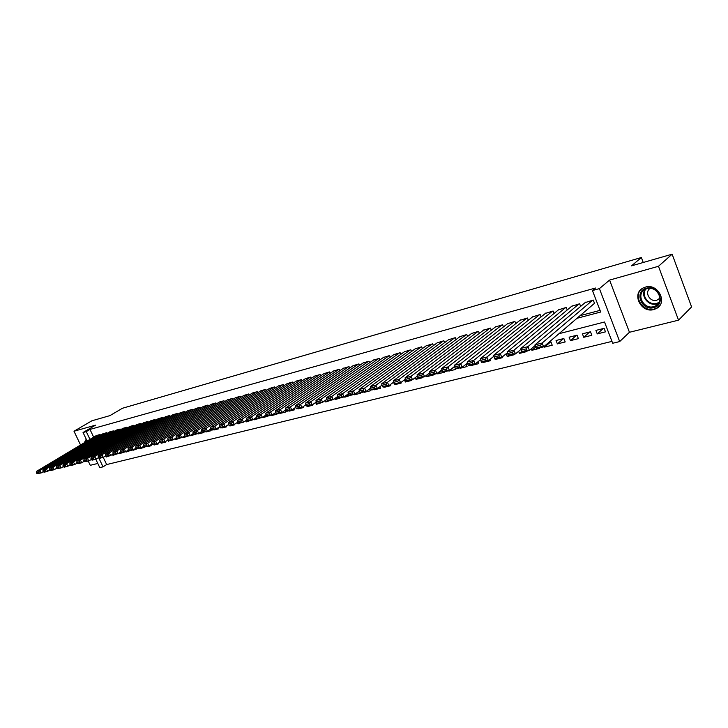 <?xml version="1.0" encoding="UTF-8"?>
<svg xmlns="http://www.w3.org/2000/svg" width="728" height="728" viewBox="0 0 728 728"><rect width="100%" height="100%" fill="white"/><g stroke="black" fill="none" stroke-linecap="round" stroke-linejoin="round"><path stroke-width="1.09" d="M653.808 309.546L656.328 308.554C668.149 302.894 658.03 283.001 645.381 287.105L643.106 288.006C631.249 293.648 641.113 313.431 653.808 309.546M161.998 417.608L101.975 454.727L106.661 464.564L103.03 466.848L99.782 467.631L95.796 459.259M88.279 461.143L90.263 465.31L97.789 463.454M87.133 441.068L83.056 432.505L95.55 425.143L73.992 431.231L91.865 420.802L109.919 415.624L122.45 408.253L641.368 257.512L631.495 265.856L672.126 254.19L691.6 306.916L678.532 320.165L658.476 266.284L609.573 280.089L599.408 288.616L619.683 341.569L612.694 343.261L604.522 322.004L558.967 333.706M609.573 280.089L629.447 332.277L678.532 320.165M629.447 332.277L619.683 341.569M106.661 464.564L611.975 341.387M73.992 431.231L80.571 444.999M672.126 254.19L658.476 266.284M100.455 435.235L100.1 434.48L96.223 435.626M107.043 433.451L106.679 432.687L102.757 433.852M113.723 431.649L113.35 430.867L109.382 432.041M120.475 429.82L120.102 429.029L116.08 430.221M127.309 427.973L126.927 427.163L122.859 428.373M134.225 426.108L133.843 425.279L129.73 426.508M141.232 424.215L140.841 423.377L136.673 424.615M148.321 422.295L147.93 421.439L143.707 422.695M155.51 420.356L155.1 419.483L150.833 420.757M162.781 418.4L162.371 417.508L158.04 418.791M170.143 416.407L169.724 415.506L165.347 416.807M177.596 414.396L177.177 413.468L172.736 414.796M185.149 412.357L184.721 411.411L180.226 412.758M192.802 410.292L192.365 409.327L187.815 410.692M200.555 408.199L200.109 407.216L195.495 408.599M208.408 406.088L207.953 405.087L203.285 406.479M216.362 403.94L215.898 402.921L211.166 404.331M224.424 401.765L223.951 400.719L219.155 402.156M232.587 399.563L232.114 398.498L227.254 399.954M240.868 397.333L240.376 396.241L235.463 397.716M249.258 395.077L248.758 393.957L243.771 395.459M257.767 392.783L257.257 391.646L252.197 393.166M266.384 390.463L265.866 389.298L260.742 390.836M275.12 388.106L274.602 386.914L269.406 388.479M283.984 385.722L283.447 384.502L278.187 386.086M292.974 383.301L292.429 382.054L287.087 383.665M302.084 380.853L301.529 379.579L296.114 381.208M311.329 378.369L310.756 377.059L305.269 378.715M320.702 375.848L320.12 374.511L314.551 376.194M330.212 373.291L329.62 371.917L323.969 373.628M339.858 370.698L339.257 369.296L333.524 371.025M349.649 368.077L349.031 366.63L343.216 368.395M359.577 365.401L358.95 363.927L353.044 365.711M369.66 362.699L369.014 361.179L363.026 362.999M379.889 359.96L379.233 358.394L373.155 360.242M390.272 357.175L389.598 355.573L383.438 357.448M400.819 354.345L400.127 352.707L393.866 354.609M411.52 351.478L410.82 349.786L404.459 351.724M422.395 348.566L421.667 346.828L415.215 348.803M433.433 345.618L432.687 343.825L426.135 345.827M444.644 342.615L443.88 340.777L437.228 342.815M456.028 339.576L455.255 337.683L448.494 339.749M467.594 336.482L466.803 334.534L459.941 336.636M479.352 333.342L478.542 331.331L471.562 333.479M491.3 330.157L490.463 328.082L483.374 330.266M503.439 326.918L502.584 324.779L495.377 326.999M515.779 323.632L514.896 321.421L507.58 323.678M528.319 320.293L527.418 318.009L519.974 320.311M541.077 316.898L540.149 314.541L532.587 316.88M554.044 313.459L553.089 311.011L545.399 313.404M567.23 309.955L566.248 307.425L558.431 309.855M580.653 306.397L579.634 303.776L571.689 306.261M603.13 328.583L597.26 333.906L605.478 331.85L604.122 328.328L595.904 330.412L597.26 333.906M589.689 331.986L583.747 337.291L591.828 335.271L590.472 331.786L582.4 333.834L583.747 337.291M576.467 335.335L570.452 340.631L578.405 338.638L577.058 335.18L569.114 337.191L570.452 340.631M563.472 338.62L557.393 343.898L565.201 341.942L563.863 338.52L556.055 340.495L557.393 343.898M550.687 341.86L544.535 347.129L552.224 345.199L550.887 341.805L548.921 342.306M535.781 347.01L531.895 350.295L539.457 348.394L539.275 347.939M521.985 351.305L519.464 353.408L526.899 351.542L526.717 351.087M508.481 355.437L507.225 356.474L514.541 354.645L514.359 354.19M496.059 358.786L495.186 359.496L502.393 357.694L502.138 357.057M484.22 361.752L483.337 362.462L490.426 360.688L489.917 359.441M472.563 364.683L471.68 365.392L478.651 363.645L477.905 361.816M461.088 367.558L460.196 368.268L467.067 366.548L466.093 364.182M454.536 366.685L448.894 371.098L455.655 369.405L454.472 366.53M442.214 370.434L437.765 373.892L444.417 372.226L444.244 371.79M430.021 374.165L426.808 376.64L433.36 374.993L433.178 374.565M418.054 377.786L416.007 379.343L422.468 377.723L422.286 377.295M406.452 381.199L405.378 382.009L411.739 380.416L411.566 379.989M395.832 383.938L394.904 384.639L401.174 383.065L400.928 382.491M385.522 386.532L384.584 387.223L390.763 385.676L390.317 384.621M375.357 389.08L374.42 389.771L380.507 388.242L379.861 386.741M365.338 391.591L364.4 392.283L370.397 390.781L369.569 388.852M359.395 391.218L354.527 394.758L360.433 393.275L360.114 392.529M348.548 394.485L344.799 397.197L350.45 395.331M337.874 397.688L335.208 399.599L340.768 397.761M327.5 400.728L325.744 401.974L331.231 400.154M378.715 358.54L321.212 399.099L322.613 402.32L316.425 404.313L321.831 402.52M308.19 405.942L307.234 406.615L312.731 405.232L312.503 404.713M299.126 408.217L298.161 408.89L303.585 407.525L303.194 406.615M290.181 410.456L289.225 411.129L294.576 409.791L294.012 408.517M281.372 412.676L280.407 413.34L285.676 412.012L284.966 410.392M275.866 412.667L271.708 415.515L276.913 414.214L276.658 413.65M266.293 415.506L263.126 417.672L268.086 416.007M256.893 418.272L254.654 419.792L259.559 418.145M247.839 420.848L246.301 421.885L251.133 420.265M239.03 423.296L242.824 422.349M230.903 425.343L229.921 425.989L234.789 424.77L234.571 424.288M222.868 427.354L221.894 428.009L226.699 426.799L226.335 425.998M214.951 429.347L213.968 429.993L218.709 428.801L218.209 427.7M207.125 431.313L206.151 431.95L210.829 430.776L210.192 429.393M201.993 431.549L198.426 433.888L203.048 432.732L202.839 432.268M193.493 434.043L190.8 435.799L195.204 434.307M185.249 436.409L183.274 437.692L187.615 436.209M177.213 438.666L175.839 439.548L180.125 438.083M169.478 440.759L172.736 439.94M162.235 442.579L161.252 443.206L165.593 442.124L165.383 441.669M155.073 444.371L154.09 445.008L158.376 443.925L158.04 443.216M148.002 446.146L147.02 446.774L151.251 445.718L150.796 444.744M141.014 447.902L140.031 448.53L144.217 447.483L143.643 446.264M136.209 448.311L133.133 450.259L137.073 448.821M128.619 450.514L126.308 451.97L130.239 450.614M121.339 452.552L119.574 453.653L123.451 452.316M114.16 454.545L112.922 455.328L116.744 453.999M544.226 346.319L544.535 347.129M535.308 345.755L534.78 345.882M531.313 348.812L531.895 350.295M518.618 351.296L519.464 353.408M506.142 353.772L507.225 356.474M494.949 358.904L495.186 359.496M437.473 373.191L437.765 373.892M426.299 375.411L426.808 376.64M415.297 377.632L416.007 379.343M404.468 379.834L405.378 382.009M454.681 337.838L399.153 379.324L400.591 382.746L394.904 384.639M344.526 396.569L344.799 397.197M334.753 398.562L335.208 399.599M325.125 400.536L325.744 401.974M315.634 402.502L316.425 404.313M262.872 417.099L263.126 417.672M254.254 418.882L254.654 419.792M245.755 420.657L246.301 421.885M237.364 422.413L238.056 423.951M190.563 435.28L190.8 435.799M182.901 436.882L183.274 437.692M175.348 438.474L175.839 439.548M167.886 440.058L168.496 441.396M126.081 451.487L126.308 451.97M119.237 452.934L119.574 453.653M112.467 454.372L112.922 455.328M110.119 455.655L106.343 456.975L105.788 455.801M577.004 318.282L600.691 312.03L592.446 290.554L595.486 288.024L89.981 429.42L93.657 437.164M580.061 315.661L600.054 310.365M593.93 303.794L594.621 303.612L593.256 300.063L585.166 302.593M643.234 262.49L641.368 257.512M83.056 432.505L86.277 431.613L89.963 439.375M89.981 429.42L86.277 431.613M592.446 290.554L599.408 288.616M98.862 458.076L103.03 466.848M107.325 456.365L106.343 456.975M86.222 439.157L84.302 442.761M592.565 300.255L542.105 343.052L543.607 346.846L594.503 303.312M585.731 302.111L534.98 344.863L542.105 343.052L540.567 345.236L535.581 346.501L536.181 348.011L541.168 346.756L540.567 345.236M541.168 346.756L543.607 346.846L536.481 348.639L536.181 348.011M535.581 346.501L534.98 344.863M646.4 288.215C658.767 284.348 666.429 304.896 653.689 307.626C641.441 311.293 633.824 291.154 646.4 288.215M653.699 306.643L655.691 305.86C665.155 301.319 657.084 285.412 646.955 288.679L645.117 289.407C635.617 293.93 643.534 309.773 653.699 306.643M650.177 288.388C644.107 292.019 649.867 302.429 656.747 300.273L659.968 298.18M642.342 288.452C632.268 295.095 642.442 312.685 654.226 309.054L656.729 308.071L659.614 305.742M86.259 439.23L84.912 442.397M85.822 441.851L86.723 440.194M87.023 440.831L86.769 441.286M578.96 303.958L527.918 346.655L529.411 350.414L535.216 345.518M572.244 305.796L520.92 348.43L527.918 346.655L526.39 348.821L521.485 350.059L522.085 351.56L526.99 350.323L526.39 348.821M526.99 350.323L529.411 350.414L522.413 352.17L522.085 351.56M521.485 350.059L520.92 348.43M565.583 307.607L513.986 350.186L515.479 353.908L521.175 349.167M558.986 309.409L507.116 351.933L513.986 350.186L512.466 352.334L507.653 353.553L508.244 355.036L513.058 353.826L512.466 352.334M513.058 353.826L515.479 353.908L508.599 355.637L508.244 355.036M507.653 353.553L507.116 351.933M552.434 311.193L500.3 353.653L501.783 357.348L507.38 352.752M545.945 312.958L493.557 355.373L500.3 353.653L498.789 355.792L494.057 356.984L494.658 358.458L499.381 357.266L498.789 355.792M499.381 357.266L501.783 357.348L495.04 359.041L494.658 358.458M494.057 356.984L493.557 355.373M539.503 314.714L486.868 357.066L488.342 360.715L493.839 356.265M533.114 316.452L480.234 358.749L486.868 357.066L485.358 359.186L480.717 360.351L481.308 361.807L485.949 360.642L485.358 359.186M485.949 360.642L488.342 360.715L481.718 362.38L481.308 361.807M480.717 360.351L480.234 358.749M526.781 318.181L473.664 360.415L475.147 364.036L480.525 359.714M520.502 319.892L467.158 362.071L473.664 360.415L472.172 362.517L467.613 363.663L468.195 365.11L472.763 363.964L472.172 362.517M472.763 363.964L475.147 364.036L468.632 365.665L468.195 365.11M467.613 363.663L467.158 362.071M514.277 321.594L460.706 363.709L462.171 367.285L467.449 363.108M508.099 323.278L454.308 365.329L460.706 363.709L459.213 365.784L454.736 366.921L455.319 368.35L459.805 367.221L459.213 365.784M459.805 367.221L462.171 367.285L455.774 368.896L455.319 368.35M454.736 366.921L454.308 365.329M501.965 324.943L447.966 366.939L449.431 370.488L454.6 366.43M495.886 326.599L441.678 368.532L447.966 366.939L446.482 369.005L442.078 370.115L442.66 371.526L447.065 370.425L446.482 369.005M447.065 370.425L449.431 370.488L443.134 372.063L442.66 371.526M442.078 370.115L441.678 368.532M489.862 328.246L435.444 370.115L436.9 373.628L441.978 369.697M483.883 329.875L429.265 371.68L435.444 370.115L433.97 372.163L429.638 373.255L430.23 374.656L434.552 373.564L433.97 372.163M434.552 373.564L436.9 373.628L430.721 375.184L430.23 374.656M429.638 373.255L429.265 371.68M477.95 331.495L423.141 373.236L424.597 376.722L429.556 372.909M472.062 333.096L417.071 374.774L423.141 373.236L421.676 375.266L417.417 376.34L417.999 377.732L422.258 376.658L421.676 375.266M422.258 376.658L424.597 376.722L418.518 378.251L417.999 377.732M417.417 376.34L417.071 374.774M466.22 334.689L411.047 376.303L412.494 379.761L417.353 376.067M460.433 336.272L405.077 377.823L411.047 376.303L409.582 378.323L405.405 379.379L405.978 380.753L410.164 379.697L409.582 378.323M410.164 379.697L412.494 379.761L406.515 381.263L405.978 380.753M405.405 379.379L405.077 377.823M398.28 382.691L397.706 381.317L393.593 382.355L394.166 383.729L400.591 382.746L405.36 379.161M448.976 339.394L393.284 380.808L399.153 379.324L397.706 381.317M394.722 384.22L394.166 383.729M393.593 382.355L393.284 380.808M443.325 340.931L387.46 382.291L388.898 385.685L393.557 382.209M437.71 342.46L381.69 383.756L387.46 382.291L386.022 384.275L381.973 385.294L382.546 386.65L386.595 385.631L386.022 384.275M386.595 385.631L388.898 385.685L383.119 387.132L382.546 386.65M381.973 385.294L381.69 383.756M432.132 343.98L375.957 385.203L377.395 388.57L381.954 385.194M426.608 345.491L370.288 386.65L375.957 385.203L374.529 387.178L370.552 388.179L371.125 389.516L375.102 388.515L374.529 387.178M375.102 388.515L377.395 388.57L371.708 389.999L371.125 389.516M421.121 346.983L364.655 388.079L366.075 391.409L370.543 388.142L370.288 386.65M415.679 348.466L359.068 389.489L364.655 388.079L363.226 390.026L359.314 391.018L359.878 392.346L363.791 391.364L363.226 390.026M363.791 391.364L366.075 391.409L360.487 392.811L359.878 392.346M410.283 349.941L353.526 390.9L354.946 394.203L359.314 391.027L359.068 389.489M404.923 351.397L348.029 392.292L353.526 390.9L352.106 392.838L348.257 393.812L348.821 395.131L352.671 394.157L352.106 392.838M352.671 394.157L354.946 394.203L349.449 395.586L348.821 395.131M348.257 393.812L348.029 392.292M399.599 352.843L342.579 393.675L343.998 396.951L348.284 393.866M394.321 354.29L337.173 395.049L342.579 393.675L341.168 395.595L337.382 396.551L337.947 397.861L341.732 396.915L341.168 395.595M341.732 396.915L343.998 396.951L338.584 398.307L337.947 397.861M337.382 396.551L337.173 395.049M389.08 355.719L331.813 396.405L333.215 399.654L337.419 396.651M383.884 357.13L326.49 397.761L331.813 396.405L330.403 398.316L326.681 399.253L327.245 400.555L330.967 399.617L330.403 398.316M330.967 399.617L333.215 399.654L327.891 400.991L327.245 400.555M326.681 399.253L326.49 397.761M320.375 402.284L319.81 400.991L316.143 401.92L316.707 403.203L322.613 402.32L326.736 399.39M373.591 359.932L315.979 400.427L321.212 399.099L319.81 400.991M317.372 403.631L316.707 403.203M316.143 401.92L315.979 400.427M368.505 361.325L310.783 401.747L312.175 404.941L316.225 402.093M363.463 362.699L305.624 403.048L310.783 401.747L309.391 403.621L305.778 404.531L306.342 405.815L309.946 404.904L309.391 403.621M309.946 404.904L312.175 404.941L307.025 406.233L306.342 405.815M305.778 404.531L305.624 403.048M358.449 364.064L300.509 404.349L301.902 407.516L305.869 404.741M353.471 365.42L295.441 405.632L300.509 404.349L299.126 406.215L295.577 407.116L296.132 408.381L299.69 407.48L299.126 406.215M299.69 407.48L301.902 407.516L296.824 408.79L296.132 408.381M295.577 407.116L295.441 405.632M348.539 366.766L290.408 406.916L291.791 410.055L295.677 407.352M343.634 368.104L285.412 408.181L290.408 406.916L289.025 408.763L285.531 409.655L286.086 410.901L289.58 410.028L289.025 408.763M289.58 410.028L291.791 410.055L286.796 411.311L286.086 410.901M285.531 409.655L285.412 408.181M338.766 369.424L280.453 409.436L281.836 412.558L285.649 409.919M333.934 370.743L275.539 410.683L280.453 409.436L279.079 411.274L275.639 412.148L276.194 413.395L279.634 412.53L279.079 411.274M279.634 412.53L281.836 412.558L276.913 413.795L276.194 413.395M275.639 412.148L275.539 410.683M329.138 372.054L270.652 411.921L272.026 415.015L275.776 412.448M324.379 373.346L265.811 413.158L270.652 411.921L269.287 413.75L265.902 414.605L266.448 415.843L269.842 414.987L269.287 413.75M269.842 414.987L272.026 415.015L267.176 416.234L266.448 415.843M265.902 414.605L265.811 413.158M319.647 374.638L261.006 414.378L262.371 417.444L266.048 414.942M314.951 375.921L256.229 415.588L261.006 414.378L259.65 416.189L256.301 417.035L256.857 418.254L260.196 417.417L259.65 416.189M260.196 417.417L262.371 417.444L257.594 418.636L256.857 418.254M256.301 417.035L256.229 415.588M310.292 377.186L251.497 416.789L252.862 419.829L256.465 417.39M305.669 378.451L246.801 417.981L251.497 416.789L250.15 418.582L246.856 419.419L247.402 420.629L250.696 419.801L250.15 418.582M250.696 419.801L252.862 419.829L248.157 421.012L247.402 420.629M246.856 419.419L246.801 417.981M301.074 379.707L242.133 419.164L243.489 422.185L247.029 419.801M296.505 380.944L237.501 420.338L242.133 419.164L240.795 420.948L237.546 421.767L238.092 422.977L241.332 422.158L240.795 420.948M241.332 422.158L243.489 422.185L238.857 423.341L238.092 422.977M237.546 421.767L237.501 420.338M291.974 382.182L232.905 421.503L234.261 424.497L237.728 422.176M287.469 383.41L228.346 422.659L232.905 421.503L231.577 423.277L228.383 424.087L228.92 425.279L232.114 424.479L231.577 423.277M232.114 424.479L234.261 424.497L229.693 425.643L228.92 425.279M228.383 424.087L228.346 422.659M283.001 384.63L223.824 423.805L225.17 426.781L228.574 424.515M278.569 385.84L219.328 424.952L223.824 423.805L222.495 425.571L219.346 426.362L219.883 427.554L223.032 426.763L222.495 425.571M223.032 426.763L225.17 426.781L220.666 427.909L219.883 427.554M219.346 426.362L219.328 424.952M274.156 387.041L214.869 426.08L216.207 429.029L219.547 426.817M269.779 388.233L210.438 427.2L214.869 426.08L213.541 427.827L210.447 428.61L210.974 429.793L214.078 429.01L213.541 427.827M214.078 429.01L216.207 429.029L211.775 430.139L210.974 429.793M210.447 428.61L210.438 427.2M265.438 389.416L206.042 428.319L207.371 431.249L210.656 429.083M261.115 390.59L201.674 429.429L206.042 428.319L204.723 430.057L201.665 430.83L202.202 431.995L205.26 431.231L204.723 430.057M205.26 431.231L207.371 431.249L203.012 432.341L202.202 431.995M201.665 430.83L201.674 429.429M256.829 391.764L197.343 430.521L198.671 433.433L201.893 431.322M252.571 392.92L193.038 431.613L197.343 430.521L196.032 432.25L193.02 433.014L193.557 434.17L196.569 433.415L196.032 432.25M196.569 433.415L198.671 433.433L194.367 434.516L193.557 434.17M193.02 433.014L193.038 431.613M248.339 394.076L188.77 432.705L190.09 435.581L193.257 433.524M244.135 395.222L184.53 433.779L188.77 432.705L187.469 434.416L184.493 435.162L185.03 436.318L187.997 435.572L187.469 434.416M187.997 435.572L190.09 435.581L185.849 436.654L185.03 436.318M184.493 435.162L184.53 433.779M239.967 396.36L180.317 434.844L181.636 437.71L184.739 435.69M235.817 397.488L176.14 435.908L180.317 434.844L179.024 436.545L176.094 437.291L176.622 438.429L179.552 437.692L179.024 436.545M179.552 437.692L181.636 437.71L176.622 438.429M176.094 437.291L176.14 435.908M231.704 398.607L171.99 436.955L173.3 439.803L176.349 437.828M227.609 399.727L167.868 438.001L171.99 436.955L170.698 438.656L167.813 439.384L168.332 440.513L171.226 439.785L170.698 438.656M171.226 439.785L173.3 439.803L168.332 440.513M167.813 439.384L167.868 438.001M223.542 400.828L163.773 439.048L165.074 441.86L168.068 439.94M219.51 401.929L159.705 440.076L163.773 439.048L162.49 440.722L159.641 441.441L160.16 442.569L163.008 441.851L162.49 440.722M163.008 441.851L165.074 441.86L161.006 442.888L160.16 442.569M159.641 441.441L159.705 440.076M215.497 403.021L155.674 441.095L156.975 443.898L159.905 442.023M211.511 404.113L151.661 442.114L155.674 441.095L154.391 442.77L151.588 443.479L152.107 444.599L154.918 443.889L154.391 442.77M154.918 443.889L156.975 443.898L152.107 444.599M151.588 443.479L151.661 442.114M207.553 405.187L147.684 443.125L148.976 445.909L151.861 444.071M203.622 406.26L143.725 444.126L147.684 443.125L146.41 444.79L143.643 445.481L144.162 446.592L146.929 445.9L146.41 444.79M146.929 445.9L148.976 445.909L145.018 446.901L144.162 446.592M143.643 445.481L143.725 444.126M199.718 407.325L139.803 445.127L141.096 447.884L143.926 446.091M195.832 408.381L135.899 446.118L139.803 445.127L138.538 446.774L135.808 447.465L136.327 448.566L139.057 447.875L138.538 446.774M139.057 447.875L141.096 447.884L136.327 448.566M135.808 447.465L135.899 446.118M191.983 409.436L132.032 447.101L133.315 449.84L136.1 448.084M188.152 410.483L128.183 448.075L132.032 447.101L130.767 448.739L128.083 449.413L128.592 450.505L131.286 449.831L130.767 448.739M131.286 449.831L133.315 449.84L129.466 450.805L128.592 450.505M128.083 449.413L128.183 448.075M184.339 411.52L124.361 449.04L125.644 451.76L128.374 450.05M180.562 412.549L120.566 450.004L124.361 449.04L123.114 450.668L120.457 451.342L120.966 452.425L123.623 451.76L123.114 450.668M123.623 451.76L125.644 451.76L121.849 452.716L120.966 452.425M120.457 451.342L120.566 450.004M176.804 413.577L116.799 450.96L118.073 453.662L120.757 451.979M173.064 414.587L113.058 451.915L116.799 450.96L115.552 452.579L112.931 453.244L113.441 454.317L116.061 453.662L115.552 452.579M116.061 453.662L118.073 453.662L114.332 454.6L113.441 454.317M112.931 453.244L113.058 451.915M169.351 415.606L109.337 452.852L110.611 455.537L113.24 453.89M165.666 416.607L105.642 453.79L109.337 452.852L108.099 454.463L105.515 455.118L106.015 456.183L108.608 455.537L108.099 454.463M108.608 455.537L110.611 455.537L106.907 456.465L106.015 456.183M105.515 455.118L105.642 453.79M98.69 458.03L101.247 457.384L100.737 456.32L98.189 456.966L99.59 458.303L103.24 457.384L105.824 455.783M158.358 418.6L98.326 455.646L101.975 454.727L100.737 456.32M103.24 457.384L101.247 457.384M98.189 456.966L98.326 455.646M154.746 419.583L94.704 456.565L95.969 459.213L98.508 457.639M151.142 420.566L91.109 457.475L94.704 456.565L93.484 458.158L90.964 458.786L91.464 459.841L93.985 459.213L93.484 458.158M93.985 459.213L95.969 459.213L92.365 460.114L91.464 459.841M90.964 458.786L91.109 457.475M147.575 421.539L87.533 458.385L88.789 461.015L91.291 459.477M144.017 422.504L83.984 459.286L87.533 458.385L86.314 459.959L83.829 460.587L84.33 461.643L86.814 461.015L86.314 459.959M86.814 461.015L88.789 461.015L84.33 461.643M83.829 460.587L83.984 459.286M140.486 423.469L80.462 460.178L81.709 462.79L84.157 461.288M136.982 424.424L76.959 461.07L80.462 460.178L79.243 461.752L76.786 462.371L77.286 463.408L79.743 462.79L79.243 461.752M79.743 462.79L81.709 462.79L78.205 463.672L77.286 463.408M76.786 462.371L76.959 461.07M133.497 425.38L73.473 461.952L74.72 464.546L77.123 463.072M130.03 426.317L70.015 462.835L73.473 461.952L72.263 463.509L69.843 464.127L70.334 465.156L72.764 464.546L72.263 463.509M72.764 464.546L74.72 464.546L71.253 465.42L70.334 465.156M69.843 464.127L70.015 462.835M126.581 427.263L66.576 463.7L67.813 466.275L70.179 464.837M123.159 428.191L63.163 464.573L66.576 463.7L65.374 465.256L62.981 465.856L63.473 466.885L65.866 466.284L65.374 465.256M65.866 466.284L67.813 466.275L64.401 467.139L63.473 466.885M62.981 465.856L63.163 464.573M119.756 429.12L59.769 465.429L61.006 467.986L63.327 466.575M116.38 430.039L56.393 466.284L59.769 465.429L58.568 466.966L56.211 467.567L56.702 468.586L59.059 467.995L58.568 466.966M59.059 467.995L61.006 467.986L56.702 468.586M56.211 467.567L56.393 466.284M113.013 430.958L53.044 467.139L54.272 469.678L56.556 468.295M109.673 431.868L49.713 467.986L53.044 467.139L51.852 468.668L49.522 469.26L50.014 470.27L52.343 469.687L51.852 468.668M52.343 469.687L54.272 469.678L50.942 470.515L50.014 470.27M49.522 469.26L49.713 467.986M106.352 432.778L46.41 468.823L47.629 471.344L49.877 469.988M103.048 433.67L43.125 469.651L46.41 468.823L45.218 470.343L42.916 470.925L43.407 471.926L45.709 471.353L45.218 470.343M45.709 471.353L47.629 471.344L44.344 472.172L43.407 471.926M42.916 470.925L43.125 469.651M99.772 434.571L39.858 470.479L41.077 472.991L43.28 471.662M96.505 435.453L36.609 471.307L39.858 470.479L38.675 471.999L36.4 472.572L36.891 473.573L39.157 473L38.675 471.999M39.157 473L41.077 472.991L36.891 473.573M36.4 472.572L36.609 471.307M655.691 305.86L658.704 303.057L656.565 303.922C648.53 306.424 640.221 295.932 645.081 289.425M645.827 289.071C640.731 295.268 648.785 305.851 656.729 303.376L659.104 302.357M658.148 299.727L659.959 298.016"/></g></svg>
